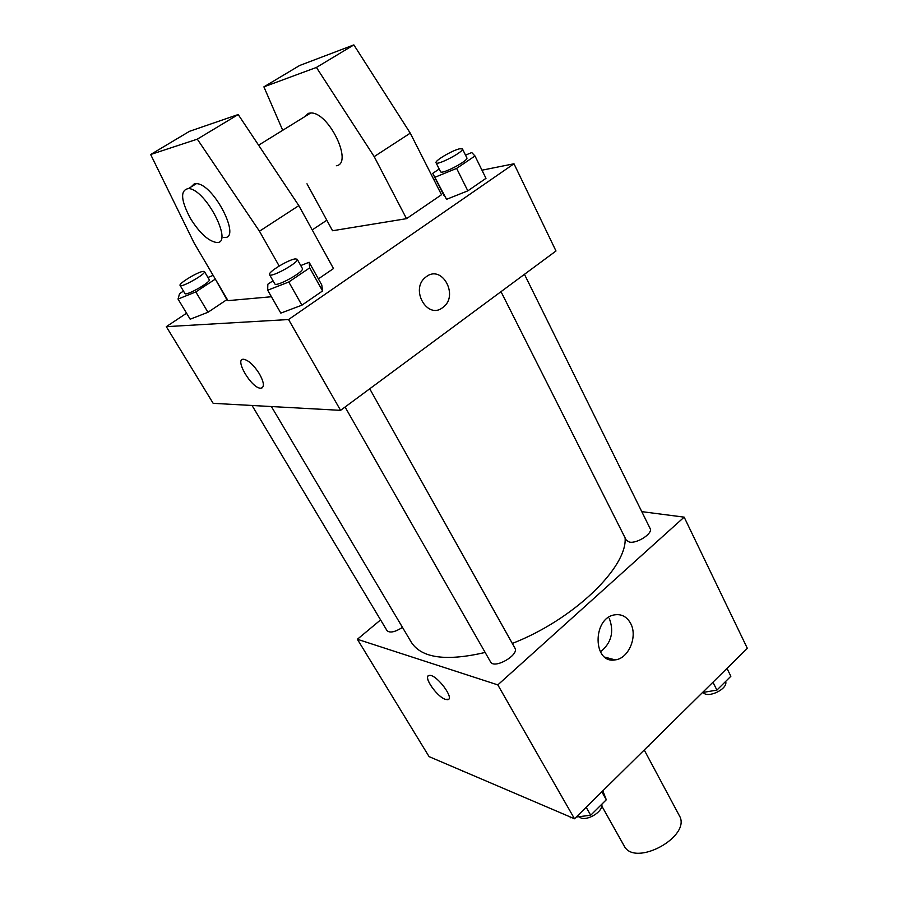 <?xml version="1.0" encoding="UTF-8"?>
<svg xmlns="http://www.w3.org/2000/svg" width="898" height="898" viewBox="0 0 898 898"><rect width="100%" height="100%" fill="white"/><g stroke="black" fill="none" stroke-linecap="round" stroke-linejoin="round"><path stroke-width="1.35" d="M601.783 806L624.009 845.647C634.437 867.984 692.414 836.251 679.214 815.429L644.495 750.481M648.513 745.778L615.444 778.386M648.771 746.26L649.041 745.261M641.778 511.636L684.164 517.147L747.338 648.322L574.495 818.763L429.087 756.621L357.37 639.275L380.595 619.912M271.387 406.547L411.441 642.474C421.757 658.178 446.328 661.5 485.156 652.453M512.309 643.439C573.508 619.71 627.478 567.345 625.109 537.891M684.164 517.147L497.818 684.893L357.37 639.275M345.079 407.019L490.533 661.882C494.068 669.538 519.628 654.979 514.88 648.019L369.729 388.778M252.046 405.481L387.049 630.677C389.889 633.202 395.041 632.102 402.495 627.388M524.443 274.317L650.13 528.529C653.205 533.266 637.232 543.773 629.453 542.1L626.299 540.237L501.005 291.659M497.818 684.893L574.495 818.763M630.576 623.324C637.984 636.379 628.634 658.672 615.13 659.884C592.781 664.194 592.197 618.06 614.659 614.849C621.539 613.839 626.838 616.668 630.576 623.324M448.562 699.25L445.363 699.329C436.529 696.646 422.318 675.363 429.446 675.408C436.664 674.196 455.522 699.677 447.44 699.688L445.363 699.34C437.528 696.949 424.148 678.574 428.301 675.846M609.293 618.408C614.311 631.878 611.336 643.058 600.392 651.926M481.979 170.193L513.982 163.773L555.985 250.991L340.578 410.352L213.174 403.337L166.31 326.659L186.571 313.222M312.212 229.922L326.827 220.234M259.466 373.894C264.259 382.795 264.641 387.566 260.611 388.205C251.496 388.441 233.727 358.122 243.751 359.267C248.69 360.356 253.921 365.239 259.466 373.894M513.982 163.773L288.561 319.531L340.578 410.352M288.561 319.531L166.31 326.659M243.762 359.267C233.727 358.111 251.507 388.441 260.622 388.205L262.283 387.79M426.415 276.606C442.411 264.326 459.17 296.16 442.905 307.419C427.673 320.238 409.668 289.504 425.529 277.291L426.415 276.606C442.411 264.326 459.159 296.172 442.894 307.419L442.894 307.419C427.673 320.238 409.656 289.504 425.529 277.291M433.947 179.836L435.822 179.454M215.049 278.616L226.846 299.663L226.958 298.866L226.846 299.663L207.966 312.279L190.174 319.205L178.04 299.056L179.555 293.657L183.473 291.087M300.74 265.561L309.125 262.261L321.776 284.98L322.573 290.941L301.896 305.185L280.816 313.11L267.671 290.211L267.829 284.239L273.014 280.76M465.512 155.13L471.753 152.548L474.986 155.971L485.986 178.343L467.824 190.847L446.553 199.322L432.735 173.37L439.189 169.026M318.375 278.885L333.484 268.558L298.832 205.62L238.195 114.54L189.456 131.333L150.662 154.512L194.069 242.92L228.002 300.639L271.432 296.744M306.981 183.798L332.552 230.741L406.513 218.663L441.502 194.743L410.263 133.14L353.857 44.9L299.618 65.509L263.9 86.859L282.713 130.289M336.357 165.748C353.509 163.571 328.747 111.801 310.708 112.991L308.396 113.328L304.444 116.863M406.513 218.663L374.185 156.611L316.422 67.44L263.9 86.859M223.748 237.409C242.292 240.361 214.151 183.989 196.449 183.619L194.338 183.776L191.027 186.964M279.177 266.021L259.466 231.224L197.302 139.156L150.662 154.512M190.32 218.259C180.711 200.007 180.105 190.107 188.479 188.546C206.069 189.029 234.468 245.446 216.014 242.393C207.842 240.675 199.277 232.638 190.32 218.259M197.302 139.156L238.195 114.54M316.422 67.44L353.857 44.9M259.466 231.224L298.832 205.62M374.185 156.611L410.263 133.14M726.987 668.393L730.86 676.273L716.907 690.113L702.517 692.515M712.967 682.222L716.907 690.113M703.123 692.414C707.714 698.88 728.368 688.833 725.651 681.447M602.839 790.812L606.296 799.781L590.704 815.238L576.258 817.034M571.757 817.595L570.477 817.752L569.938 816.81M601.84 791.8L606.296 799.781M586.181 807.246L590.704 815.238M579.12 816.675C584.542 822.725 603.445 812.331 601.862 804.17M463.907 771.494L462.807 771.663L462.29 770.81M474.986 155.971L456.622 168.397L435.317 177.119M436.046 162.774L440.525 171.675C441.333 175.043 469.037 160.506 466.859 157.857L462.436 148.9L459.731 148.776C452.457 150.224 434.374 160.899 436.046 162.774C436.787 166.04 464.558 151.459 462.436 148.9M432.735 173.37L443.814 195.225M485.986 178.343L467.824 190.847L446.553 199.322M456.622 168.397L467.824 190.847M309.125 262.261L309.698 267.851L288.774 282.006L267.671 290.211M269.512 274.642L274.766 283.835C275.944 287.573 304.983 271.409 302.379 268.48L297.204 259.241L295.319 258.893C288.572 259.5 267.402 272.386 269.512 274.642C270.624 278.268 299.752 262.059 297.204 259.241M321.776 284.98L322.573 290.941L301.896 305.185L280.816 313.11M309.698 267.851L322.573 290.941M288.774 282.006L301.896 305.185M214.914 279.368L195.831 291.917L178.04 299.056M207.932 277.471L213.14 275.36M180.071 285.418L184.921 293.5C185.83 296.407 211.4 281.882 209.245 279.693L204.463 271.578L203.184 271.353C197.852 271.791 178.275 283.689 180.071 285.418C180.925 288.236 206.562 273.688 204.463 271.578M226.846 299.663L207.966 312.279L190.174 319.205M195.831 291.917L207.966 312.279M604.837 657.134L615.13 659.884M258.602 145.195L310.708 112.991M188.479 188.546L196.449 183.619"/></g></svg>
